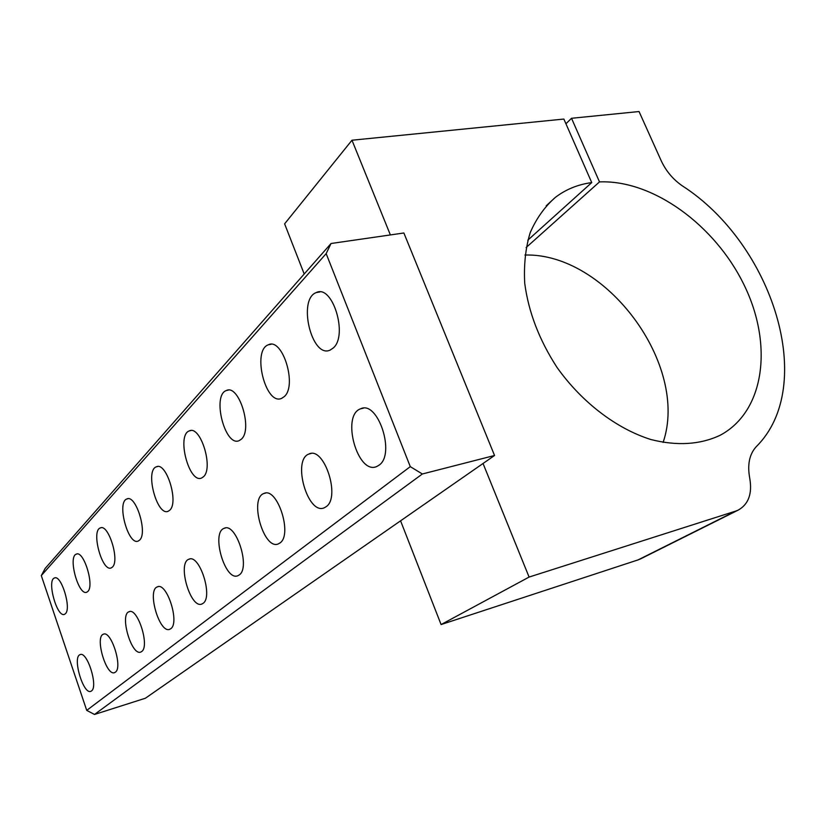 <?xml version="1.0" encoding="UTF-8"?>
<svg xmlns="http://www.w3.org/2000/svg" width="826" height="826" viewBox="0 0 826 826"><rect width="100%" height="100%" fill="white"/><g stroke="black" fill="none" stroke-linecap="round" stroke-linejoin="round"><path stroke-width="1.24" d="M390.378 234.935L351.979 140.224L563.869 119.058L591.736 182.587L527.814 240.17M441.084 624.559L529.094 577.064L735.79 511.067L638.147 559.873L441.084 624.559L400.579 520.824L494.547 455.487L422.354 473.99L94.494 714.459L86.72 710.381L410.285 466.638L326.167 253.613L41.3 575.598L86.72 710.381M529.094 577.064L483.045 463.489M351.979 140.224L284.619 223.846L304.205 274.015M41.3 575.598L45.162 568.422L331.04 243.505L403.873 232.984L494.547 455.487M94.494 714.459L145.386 698.238L400.579 520.824M379.103 465.141L376.749 466.514C357.658 475.394 340.89 415.406 360.58 408.818C377.833 399.929 395.757 454.104 379.103 465.141M422.354 473.99L410.285 466.638M65.357 613.749L64.521 614.317C57.087 618.137 46.576 580.255 54.433 578.004C61.196 574.132 71.779 608.669 65.357 613.749M87.742 591.55L86.782 592.19C78.615 596.351 67.68 556.683 76.281 554.153C83.684 549.971 94.753 585.954 87.742 591.55M112.357 567.132L111.242 567.885C102.228 572.418 90.839 530.777 100.307 527.948C108.454 523.385 120.038 560.947 112.357 567.132M139.542 540.163L138.241 541.04C128.247 546.017 116.383 502.187 126.853 498.987C135.856 494.01 147.999 533.286 139.542 540.163M169.733 510.22L168.215 511.242C157.054 516.735 144.705 470.459 156.351 466.824C166.336 461.362 179.087 502.538 169.733 510.22M203.454 476.767L201.647 477.986C189.133 484.088 176.279 435.065 189.299 430.904C200.45 424.874 213.862 468.146 203.454 476.767M241.368 439.153L239.21 440.619C225.075 447.444 211.704 395.303 226.355 390.522C238.879 383.822 253.014 429.427 241.368 439.153M284.309 396.573L281.687 398.339C265.611 406.031 251.734 350.317 268.357 344.783C282.513 337.287 297.432 385.505 284.309 396.573M333.332 347.942L330.111 350.11C311.67 358.856 297.329 299.022 316.337 292.549C332.475 284.103 348.242 335.263 333.332 347.942M91.49 690.939L90.891 691.29C83.323 695.131 72.069 656.928 80.081 654.657C87.122 650.692 98.48 686.674 91.49 690.939M115.382 672.178L114.69 672.581C106.358 676.773 94.587 636.763 103.374 634.234C111.097 629.918 123.022 667.47 115.382 672.178M141.669 651.538L140.874 652.003C131.664 656.577 119.336 614.596 129.011 611.746C137.529 607.048 150.074 646.314 141.669 651.538M170.755 628.71L169.826 629.247C159.594 634.275 146.646 590.105 157.363 586.873C166.8 581.731 180.027 622.876 170.755 628.71M203.093 603.321L201.998 603.961C190.569 609.516 176.971 562.909 188.896 559.233C199.407 553.565 213.376 596.775 203.093 603.321M239.272 574.927L237.96 575.681C225.116 581.855 210.806 532.512 224.176 528.31C235.947 522.042 250.743 567.545 239.272 574.927M280.004 542.94L278.434 543.859C263.897 550.766 248.812 498.336 263.897 493.494C277.164 486.514 292.9 534.567 280.004 542.94M326.218 506.658L324.308 507.773C307.726 515.569 291.815 459.628 308.986 454.001C324.05 446.154 340.818 497.087 326.218 506.658M326.167 253.613L331.04 243.505M638.147 559.873L641.224 558.572M524.923 255.028C606.325 252.725 689.534 365.288 663.102 442.457M735.79 511.067L738.196 510.117C748.542 504.283 752.393 493.669 749.75 478.285C747.231 464.739 749.388 454.207 756.234 446.701C817.823 385.659 772.847 243.928 682.224 185.788C673.004 179.376 666.004 171.034 661.203 160.75L639.045 111.541L571.52 118.283L599.5 181.906C652.767 179.676 714.913 225.033 743.906 284.588C773.239 343.967 765.103 411.338 720.107 435.292C700.128 444.698 677.083 446.123 650.95 439.546C616.475 428.725 581.824 402.324 557.034 367.436C539.264 340.044 528.495 311.991 524.727 283.277C523.725 264.94 525.543 248.089 530.178 232.715C536.311 218.508 544.726 206.717 555.413 197.331C565.944 189.33 578.055 184.425 591.736 182.587M565.944 123.776L571.52 118.283M526.1 247.563L599.5 181.906M363.378 408.199L360.58 408.818M311.041 453.515L308.986 454.001M265.456 493.112L263.897 493.494M225.364 528L224.176 528.31M189.825 558.985L188.896 559.233M158.107 586.677L157.363 586.873M129.599 611.581L129.011 611.746M319.899 291.96L316.337 292.549M271.011 344.297L268.357 344.783M228.379 390.12L226.355 390.522M190.858 430.573L189.299 430.904M157.57 466.556L156.351 466.824M127.834 498.759L126.853 498.987M101.092 527.752L100.307 527.948M76.921 553.998L76.281 554.153M54.96 577.87L54.433 578.004M738.196 510.117L640.47 558.944M555.413 197.331L546.203 205.798"/></g></svg>
